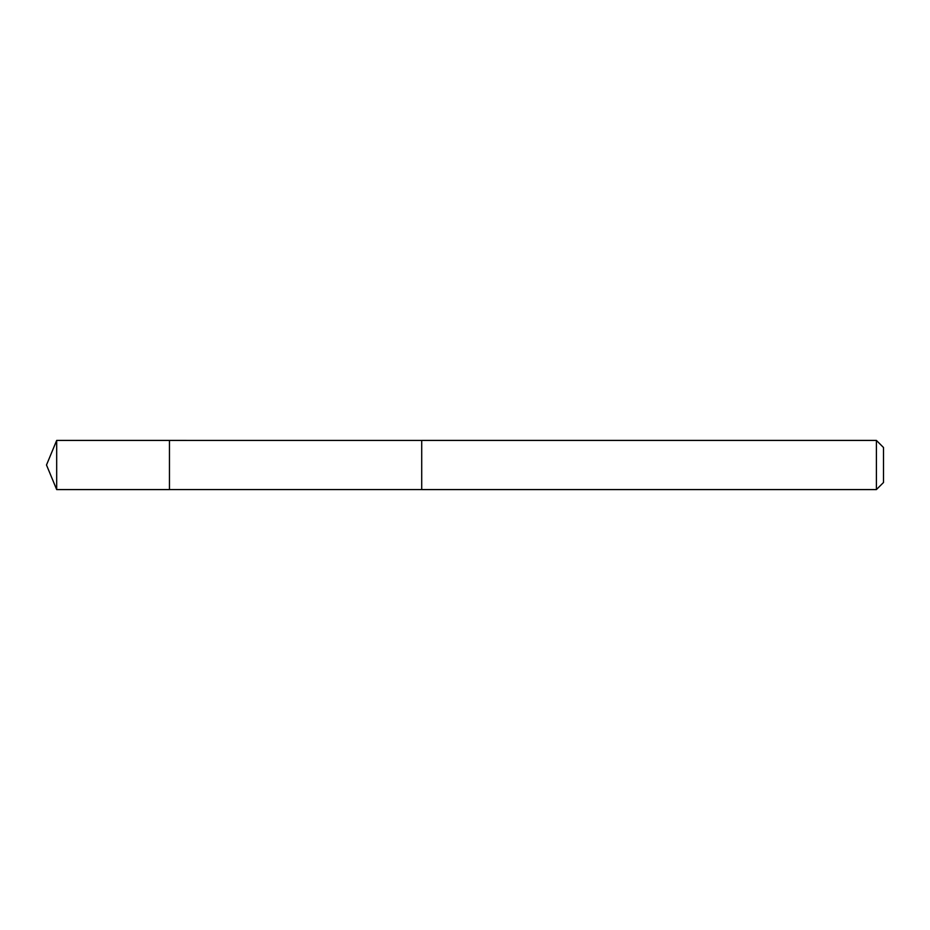 <?xml version="1.0" encoding="UTF-8"?>
<svg xmlns="http://www.w3.org/2000/svg" width="930" height="930" viewBox="0 0 930 930"><rect width="100%" height="100%" fill="white"/><g stroke="black" fill="none" stroke-linecap="round" stroke-linejoin="round"><path stroke-width="1.4" d="M169.458 489.587L169.458 440.413L56.684 440.413L56.684 489.587L169.458 489.587L169.458 440.413L421.709 440.425L421.709 489.575L56.684 489.587L46.5 465L56.684 489.587M421.709 472.405L421.709 489.587L876.397 489.587L876.397 440.413L421.709 440.413L421.709 472.405M876.397 440.413L883.5 447.504L883.5 482.496L876.397 489.587M46.5 465L56.684 440.413"/></g></svg>
